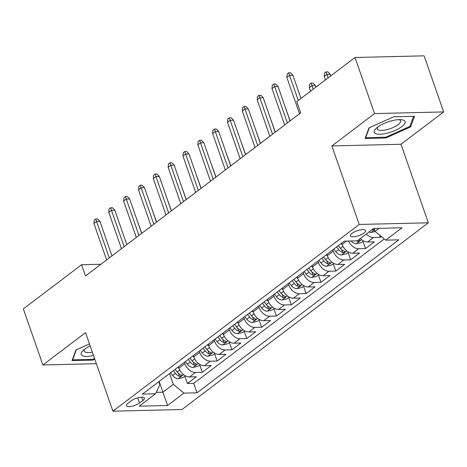 <?xml version="1.0" encoding="UTF-8"?>
<svg xmlns="http://www.w3.org/2000/svg" width="467" height="467" viewBox="0 0 467 467"><rect width="100%" height="100%" fill="white"/><g stroke="black" fill="none" stroke-linecap="round" stroke-linejoin="round"><path stroke-width="0.7" d="M352.025 233.348A8.032 2.592 160.8 0 0 350.413 235.847A8.032 2.592 160.8 0 0 355.889 236.477A8.032 2.592 160.8 0 0 363.974 233.056A8.032 2.592 160.8 0 0 365.585 230.564A8.032 2.592 160.8 0 0 360.104 229.933A8.032 2.592 160.8 0 0 352.025 233.348M443.65 111.928L374.54 113.592L331.874 145.932L400.99 144.262L443.65 111.928L424.118 55.83L355.002 57.499L296.761 101.648L300.666 112.862L85.502 275.95L81.591 264.731L23.35 308.88L42.882 364.972L96.36 363.682M400.99 144.262L428.332 222.794L182.007 409.501L112.891 411.17L359.222 224.464L428.332 222.794M178.464 366.817L178.931 368.154A10.04 6.736 52.8 0 0 189.526 376.951L196.344 376.781L187.442 383.53L184.914 376.279M184.401 362.316L184.868 363.653A10.04 6.736 52.8 0 0 195.463 372.45L202.281 372.287L199.753 365.031M202.281 372.287L211.183 365.538L204.365 365.702A10.04 6.736 52.8 0 1 193.77 356.905L193.303 355.568M208.142 344.319L208.609 345.656A10.04 6.736 52.8 0 0 219.204 354.453L226.022 354.29L217.12 361.038L214.592 353.782M222.981 333.07L223.448 334.413A10.04 6.736 52.8 0 0 234.043 343.204L240.861 343.041L231.959 349.789L229.431 342.539M237.82 321.827L238.287 323.164A10.04 6.736 52.8 0 0 248.882 331.961L255.7 331.792L246.798 338.54L244.27 331.29M252.659 310.578L253.126 311.915A10.04 6.736 52.8 0 0 263.721 320.712L270.539 320.549L261.637 327.297L259.109 320.041M267.498 299.329L267.965 300.672A10.04 6.736 52.8 0 0 278.56 309.463L285.378 309.3L276.476 316.048L273.948 308.798M282.337 288.086L282.804 289.423A10.04 6.736 52.8 0 0 293.399 298.215L300.217 298.051L291.315 304.799L288.787 297.549M297.175 276.838L297.642 278.174A10.04 6.736 52.8 0 0 308.238 286.971L315.056 286.802L306.154 293.556L303.626 286.3M312.014 265.589L312.481 266.926A10.04 6.736 52.8 0 0 323.076 275.723L329.895 275.559L320.992 282.307L318.465 275.051M326.853 254.34L327.32 255.683A10.04 6.736 52.8 0 0 337.915 264.474L344.734 264.31L335.831 271.058L333.304 263.808M341.692 243.097L342.159 244.434A10.04 6.736 52.8 0 0 352.754 253.225L359.572 253.061L350.67 259.81L348.143 252.559M360.366 238.532A10.04 6.736 52.8 0 0 367.593 241.982L374.411 241.818L365.509 248.567L362.982 241.311M139.569 403.009L142.838 400.534A7.781 2.51 160.8 0 0 144.396 398.118A7.781 2.51 160.8 0 0 139.084 397.505A7.781 2.51 160.8 0 0 131.256 400.814L127.987 403.29A7.781 2.51 160.8 0 0 126.429 405.706A7.781 2.51 160.8 0 0 131.741 406.319A7.781 2.51 160.8 0 0 139.569 403.009L137.765 397.826M159.171 381.434L162.919 392.198L173.31 384.323L183.905 393.121L196.981 392.805L398.795 239.84L385.719 240.155L402.04 227.785L373.647 228.468L357.325 240.844L344.249 241.159L142.435 394.119L155.511 393.804L159.86 384.65L158.833 381.697M183.905 393.121L167.583 405.49L139.189 406.179L155.511 393.804M332.79 249.845L333.257 251.182L327.32 255.683M317.951 261.088L318.418 262.431L312.481 266.926M303.112 272.337L303.579 273.674L297.642 278.174M288.273 283.586L288.74 284.923L282.804 289.423M273.434 294.835L273.901 296.171L267.965 300.672M258.595 306.078L259.062 307.42L253.126 311.915M243.756 317.327L244.223 318.663L238.287 323.164M228.918 328.575L229.385 329.912L223.448 334.413M214.079 339.824L214.546 341.161L208.609 345.656M199.24 351.067L199.707 352.404L193.77 356.905M187.442 383.53L193.7 383.384L384.259 238.946M366.303 234.037A10.04 6.736 -127.2 0 0 373.53 237.481L380.348 237.318L381.364 236.547M365.509 248.567L358.691 248.73A10.04 6.736 -127.2 0 1 348.545 241.054M350.67 259.81L343.852 259.973A10.04 6.736 -127.2 0 1 333.257 251.182M335.831 271.058L329.013 271.222A10.04 6.736 -127.2 0 1 318.418 262.431M320.992 282.307L314.174 282.471A10.04 6.736 -127.2 0 1 303.579 273.674M306.154 293.556L299.335 293.72A10.04 6.736 -127.2 0 1 288.74 284.923M291.315 304.799L284.496 304.963A10.04 6.736 -127.2 0 1 273.901 296.171M276.476 316.048L269.657 316.212A10.04 6.736 -127.2 0 1 259.062 307.42M261.637 327.297L254.819 327.46A10.04 6.736 -127.2 0 1 244.223 318.663M246.798 338.54L239.98 338.709A10.04 6.736 -127.2 0 1 229.385 329.912M231.959 349.789L225.141 349.952A10.04 6.736 -127.2 0 1 214.546 341.161M217.12 361.038L210.302 361.201A10.04 6.736 -127.2 0 1 199.707 352.404M169.562 373.565L173.31 384.323M374.54 113.592L355.002 57.499M331.874 145.932L359.222 224.464M112.891 411.17L85.549 332.638L42.882 364.972M100.919 264.264L81.591 264.731M156.2 392.362L162.919 392.198L167.583 405.49M374.108 228.456L375.118 231.363L379.111 228.34M193.7 383.384L196.981 392.805M380.348 237.318L379.56 235.047M385.719 240.155L375.118 231.363M89.477 343.928L75.917 350.017L72.006 360.623L92.816 360.121L94.807 359.228M393.716 116.779L368.988 127.882L365.077 138.489L385.888 137.987L410.616 126.878L414.533 116.277L393.716 116.779M92.548 359.345L92.816 360.121M410.149 125.535L410.616 126.878M385.619 137.21L385.888 137.987M111.975 255.887L99.973 221.428L96.611 221.51L109.29 257.918M93.943 223.535L94.264 220.15L95.753 219.023L96.611 221.51L93.943 223.535L106.622 259.944M95.753 219.023L97.621 218.982L99.973 221.428M179.118 368.661L177.974 367.185M185.446 375.877L183.338 377.47L178.12 378.684A6.655 4.46 -127.2 0 1 172.65 375.515L170.554 372.812M173.374 370.67L175.469 373.378A6.655 4.46 52.8 0 0 179.445 376.309L181.634 375.795L181.832 375.351L181.225 374.954A6.655 4.46 -127.2 0 1 177.25 372.03L175.154 369.321M177.799 372.678A3.392 2.271 -127.2 0 1 177.186 372.018L175.119 369.35M137.082 220.266L141.775 233.296M90.195 345.983A16.316 5.265 160.8 0 0 84.434 349.363A16.316 5.265 160.8 0 0 83.12 350.46A16.316 5.265 160.8 0 0 93.493 355.451M84.696 349.164A12.352 3.987 160.8 0 0 84.194 351.085A12.352 3.987 160.8 0 0 92.332 352.112M94.567 358.539L92.781 359.339L72.618 359.829L76.302 349.847M72.461 359.38L72.618 359.829M375.223 133.41A16.316 5.265 160.8 0 0 395.339 130.334A16.316 5.265 160.8 0 0 404.072 120.457A16.316 5.265 160.8 0 0 401.06 119.663A16.316 5.265 160.8 0 0 376.192 128.326A16.316 5.265 160.8 0 0 375.223 133.41M377.774 127.03A12.352 3.987 160.8 0 0 377.266 128.95A12.352 3.987 160.8 0 0 378.013 129.791A12.352 3.987 160.8 0 0 391.772 128.086A12.352 3.987 160.8 0 0 400.598 120.825A12.352 3.987 160.8 0 0 399.857 119.984A12.352 3.987 160.8 0 0 399.011 119.634M413.558 116.301L409.816 126.446L385.853 137.205L365.69 137.695L369.374 127.713M365.533 137.245L365.69 137.695M126.814 244.638L114.812 210.179L111.45 210.261L124.129 246.669M108.782 212.287L109.103 208.901L110.591 207.78L111.45 210.261L108.782 212.287L121.461 248.695M110.591 207.78L112.459 207.733L114.812 210.179M141.653 233.389L129.651 198.936L126.288 199.012L138.968 235.426M123.621 201.038L123.942 197.652L125.43 196.531L126.288 199.012L123.621 201.038L136.3 237.446M125.43 196.531L127.298 196.484L129.651 198.936M156.492 222.146L144.49 187.687L141.127 187.769L153.806 224.178M138.46 189.795L138.781 186.409L140.269 185.282L141.127 187.769L138.46 189.795L151.139 226.203M140.269 185.282L142.137 185.236L144.49 187.687M171.331 210.897L159.329 176.438L155.966 176.52L168.645 212.929M153.299 178.546L153.62 175.16L155.108 174.033L155.966 176.52L153.299 178.546L165.978 214.954M155.108 174.033L156.976 173.993L159.329 176.438M193.957 357.418L192.813 355.936M200.285 364.628L198.177 366.227L192.959 367.441A6.655 4.46 -127.2 0 1 187.489 364.266L185.393 361.563M188.213 359.427L190.308 362.129A6.655 4.46 52.8 0 0 194.284 365.06L196.473 364.546L196.671 364.108L196.064 363.711A6.655 4.46 -127.2 0 1 192.089 360.781L189.993 358.078M192.637 361.429A3.392 2.271 -127.2 0 1 192.025 360.769L189.958 358.101M151.921 209.018L156.62 222.047M208.796 346.17L207.652 344.693M215.124 353.379L213.016 354.978L207.797 356.193A6.655 4.46 -127.2 0 1 202.328 353.023L200.232 350.314M203.052 348.178L205.147 350.886A6.655 4.46 52.8 0 0 209.123 353.811L211.312 353.297L211.51 352.859L210.903 352.462A6.655 4.46 -127.2 0 1 206.928 349.532L204.832 346.829M207.476 350.186A3.392 2.271 -127.2 0 1 206.863 349.52L204.797 346.853M166.76 197.775L171.459 210.798M223.635 334.921L222.49 333.444M229.962 342.136L227.861 343.73L222.636 344.944A6.655 4.46 -127.2 0 1 217.167 341.774L215.071 339.065M217.891 336.929L219.986 339.637A6.655 4.46 52.8 0 0 223.962 342.562L226.151 342.054L226.349 341.611L225.742 341.214A6.655 4.46 -127.2 0 1 221.767 338.289L219.671 335.58M222.315 338.937A3.392 2.271 -127.2 0 1 221.702 338.277L219.636 335.61M181.599 186.526L186.298 199.555M238.474 323.678L237.329 322.195M244.801 330.887L242.7 332.481L237.475 333.695A6.655 4.46 -127.2 0 1 232.006 330.525L229.91 327.822M232.729 325.686L234.825 328.389A6.655 4.46 52.8 0 0 238.8 331.319L240.99 330.805L241.188 330.367L240.581 329.965A6.655 4.46 -127.2 0 1 236.606 327.04L234.51 324.332M237.16 327.688A3.392 2.271 -127.2 0 1 236.541 327.028L234.475 324.361M196.438 175.277L201.137 188.306M186.17 199.648L174.168 165.19L170.805 165.271L183.484 201.68M168.138 167.297L168.459 163.911L169.947 162.79L170.805 165.271L168.138 167.297L180.817 203.705M169.947 162.79L171.815 162.744L174.168 165.19M253.312 312.429L252.168 310.946M259.64 319.638L257.539 321.238L252.314 322.452A6.655 4.46 -127.2 0 1 246.845 319.282L244.749 316.573M247.568 314.437L249.664 317.14A6.655 4.46 52.8 0 0 253.639 320.07L255.828 319.556L256.027 319.119L255.42 318.722A6.655 4.46 -127.2 0 1 251.444 315.791L249.349 313.088M251.999 316.445A3.392 2.271 -127.2 0 1 251.38 315.78L249.314 313.112M211.277 164.028L215.976 177.057M201.008 188.399L189.007 153.947L185.644 154.028L198.323 190.437M182.976 156.048L183.303 152.668L184.786 151.542L185.644 154.028L182.976 156.048L195.655 192.457M184.786 151.542L186.654 151.495L189.007 153.947M268.151 301.18L267.007 299.703M274.479 308.389L272.378 309.989L267.153 311.203A6.655 4.46 -127.2 0 1 261.683 308.033L259.588 305.325M262.407 303.188L264.503 305.897A6.655 4.46 52.8 0 0 268.478 308.821L270.667 308.308L270.866 307.87L270.259 307.473A6.655 4.46 -127.2 0 1 266.283 304.548L264.188 301.84M266.838 305.196A3.392 2.271 -127.2 0 1 266.219 304.531L264.153 301.869M226.116 152.785L230.815 165.808M215.847 177.156L203.845 142.698L200.483 142.779L213.162 179.188M197.815 144.805L198.142 141.419L199.625 140.293L200.483 142.779L197.815 144.805L210.494 181.214M199.625 140.293L201.493 140.246L203.845 142.698M282.996 289.931L281.846 288.454M289.318 297.146L287.217 298.74L281.992 299.954A6.655 4.46 -127.2 0 1 276.522 296.784L274.427 294.076M277.246 291.939L279.342 294.648A6.655 4.46 52.8 0 0 283.317 297.572L285.506 297.065L285.705 296.621L285.098 296.224A6.655 4.46 -127.2 0 1 281.122 293.299L279.027 290.591M281.677 293.947A3.392 2.271 -127.2 0 1 281.058 293.288L278.992 290.62M240.954 141.536L245.654 154.565M230.686 165.908L218.684 131.449L215.322 131.531L228.001 167.939M212.654 133.556L212.981 130.17L214.464 129.044L215.322 131.531L212.654 133.556L225.333 169.965M214.464 129.044L216.332 129.003L218.684 131.449M297.835 278.688L296.685 277.205M304.157 285.897L302.056 287.491L296.831 288.705A6.655 4.46 -127.2 0 1 291.361 285.535L289.266 282.833M292.085 280.696L294.181 283.399A6.655 4.46 52.8 0 0 298.156 286.329L300.345 285.816L300.544 285.378L299.937 284.981A6.655 4.46 -127.2 0 1 295.967 282.05L293.866 279.342M296.516 282.698A3.392 2.271 -127.2 0 1 295.897 282.039L293.831 279.371M255.793 130.287L260.493 143.316M245.525 154.659L233.523 120.2L230.167 120.282L242.846 156.69M227.493 122.307L227.82 118.922L229.303 117.801L230.167 120.282L227.493 122.307L240.172 158.716M229.303 117.801L231.171 117.754L233.523 120.2M260.364 143.41L248.368 108.957L245.006 109.039L257.685 145.447M242.332 111.058L242.659 107.679L244.142 106.552L245.006 109.039L242.332 111.058L255.011 147.473M244.142 106.552L246.01 106.505L248.368 108.957M275.203 132.167L263.207 97.708L259.845 97.79L272.524 134.198M257.171 99.815L257.498 96.43L258.981 95.303L259.845 97.79L257.171 99.815L269.85 136.224M258.981 95.303L260.849 95.256L263.207 97.708M290.042 120.918L278.046 86.459L274.684 86.541L287.363 122.949M272.01 88.567L272.337 85.181L273.82 84.054L274.684 86.541L272.01 88.567L284.689 124.975M273.82 84.054L275.688 84.013L278.046 86.459M312.674 267.439L311.524 265.962M319.002 274.649L316.895 276.248L311.67 277.462A6.655 4.46 -127.2 0 1 306.206 274.292L304.105 271.584M306.924 269.447L309.026 272.156A6.655 4.46 52.8 0 0 312.995 275.081L315.184 274.567L315.383 274.129L314.776 273.732A6.655 4.46 -127.2 0 1 310.806 270.802L308.705 268.099M311.355 271.455A3.392 2.271 -127.2 0 1 310.736 270.79L308.669 268.122M270.632 119.038L275.332 132.068M327.513 256.19L326.363 254.713M333.841 263.406L331.733 264.999L326.515 266.213A6.655 4.46 -127.2 0 1 321.045 263.044L318.943 260.335M321.763 258.198L323.864 260.907A6.655 4.46 52.8 0 0 327.834 263.832L330.023 263.318L330.222 262.88L329.614 262.483A6.655 4.46 -127.2 0 1 325.645 259.559L323.543 256.85M326.194 260.207A3.392 2.271 -127.2 0 1 325.575 259.541L323.508 256.879M285.471 107.795L290.17 120.825M342.352 244.942L341.202 243.465M348.68 252.157L346.572 253.75L341.354 254.964A6.655 4.46 -127.2 0 1 335.884 251.795L333.782 249.086M336.602 246.95L338.703 249.658A6.655 4.46 52.8 0 0 342.673 252.589L344.862 252.075L345.06 251.631L344.453 251.234A6.655 4.46 -127.2 0 1 340.484 248.31L338.382 245.601M341.033 248.958A3.392 2.271 -127.2 0 1 340.414 248.298L338.347 245.63M300.31 96.546L301.104 98.356M363.519 240.908L361.411 242.501L356.193 243.716A6.655 4.46 -127.2 0 1 351.085 240.99M356.391 240.867A6.655 4.46 52.8 0 0 357.512 241.34L359.701 240.826L359.899 240.388L359.292 239.991A6.655 4.46 -127.2 0 1 358.726 239.781M309.37 87.668L309.691 84.282L311.18 83.155L313.048 83.108L315.4 85.56L312.038 85.642L309.37 87.668L310.59 91.164M311.18 83.155L313.258 89.139M315.4 85.56L315.943 87.107M300.976 98.449L292.885 75.216L289.522 75.292L298.29 100.487M286.849 77.318L287.176 73.932L288.659 72.811L289.522 75.292L286.849 77.318L299.528 113.726M288.659 72.811L290.527 72.764L292.885 75.216M375.27 231.486L371.031 232.473A6.655 4.46 -127.2 0 1 368.965 232.017M374.131 228.742A6.655 4.46 -127.2 0 1 373.565 228.532M371.785 229.881A6.655 4.46 52.8 0 0 372.351 230.091L374.511 229.606M324.209 76.419L324.53 73.033L326.019 71.906L327.887 71.865L330.239 74.311L326.877 74.393L324.209 76.419L325.429 79.921M326.019 71.906L328.097 77.896M330.239 74.311L330.782 75.858M346.555 241.1L342.159 244.434M184.868 363.653L178.931 368.154M195.463 372.45L189.526 376.951M373.53 237.481L367.593 241.982M358.691 248.73L352.754 253.225M343.852 259.973L337.915 264.474M329.013 271.222L323.076 275.723M314.174 282.471L308.238 286.971M299.335 293.72L293.399 298.215M284.496 304.963L278.56 309.463M269.657 316.212L263.721 320.712M254.819 327.46L248.882 331.961M239.98 338.709L234.043 343.204M225.141 349.952L219.204 354.453M210.302 361.201L204.365 365.702M141.67 397.189L142.838 400.534M178.254 378.655L183.56 374.633M177.25 372.03L179.789 370.103M172.65 375.515L175.469 373.378M178.382 373.256L179.445 376.309M193.093 367.406L198.399 363.384M192.089 360.781L194.628 358.86M187.489 364.266L190.308 362.129M193.221 362.007L194.284 365.06M207.932 356.163L213.238 352.141M206.928 349.532L209.467 347.611M202.328 353.023L205.147 350.886M208.06 350.764L209.123 353.811M222.771 344.915L228.077 340.892M221.767 338.289L224.306 336.363M217.167 341.774L219.986 339.637M222.899 339.515L223.962 342.562M237.61 333.666L242.916 329.644M236.606 327.04L239.145 325.114M232.006 330.525L234.825 328.389M237.738 328.266L238.8 331.319M252.449 322.423L257.755 318.395M251.444 315.791L253.984 313.871M246.845 319.282L249.664 317.14M252.577 317.017L253.639 320.07M267.287 311.174L272.594 307.152M266.283 304.548L268.823 302.622M261.683 308.033L264.503 305.897M267.416 305.774L268.478 308.821M282.126 299.925L287.433 295.903M281.122 293.299L283.662 291.373M276.522 296.784L279.342 294.648M282.255 294.525L283.317 297.572M296.965 288.676L302.272 284.654M295.967 282.05L298.501 280.124M291.361 285.535L294.181 283.399M297.094 283.276L298.156 286.329M311.804 277.433L317.111 273.411M310.806 270.802L313.339 268.881M306.206 274.292L309.026 272.156M311.933 272.027L312.995 275.081M326.643 266.184L331.949 262.162M325.645 259.559L328.184 257.632M321.045 263.044L323.864 260.907M326.772 260.784L327.834 263.832M341.482 254.935L346.788 250.913M340.484 248.31L343.023 246.383M335.884 251.795L338.703 249.658M341.611 249.536L342.673 252.589M356.321 243.686L361.627 239.664M357.337 240.832L357.512 241.34M371.16 232.443L374.592 229.84M372.176 229.583L372.351 230.091"/></g></svg>
